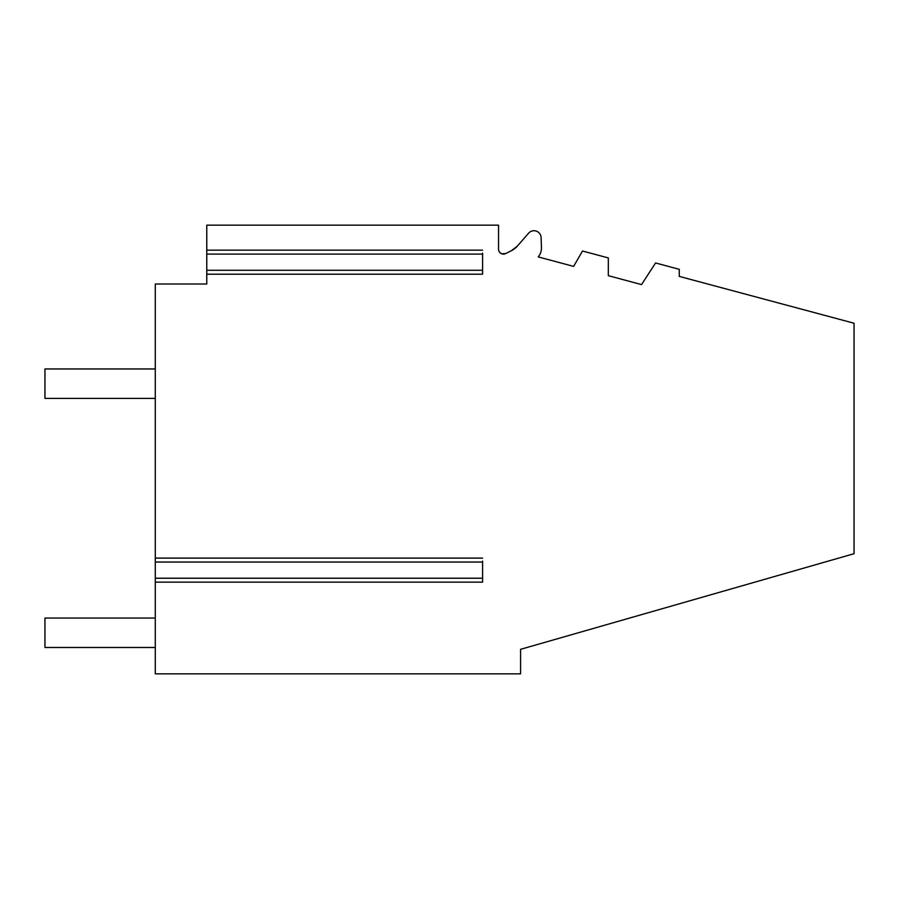 <?xml version="1.0" encoding="UTF-8"?>
<svg xmlns="http://www.w3.org/2000/svg" width="899" height="899" viewBox="0 0 899 899"><rect width="100%" height="100%" fill="white"/><g stroke="black" fill="none" stroke-linecap="round" stroke-linejoin="round"><path stroke-width="1.35" d="M155.28 398.381L44.95 398.381L44.95 368.961L155.28 368.961M155.28 618.062L44.95 618.062L44.95 647.482L155.28 647.482M482.594 577.36L482.594 565.471L482.594 578.226L155.28 578.226L155.28 673.845L520.577 673.845L520.577 649.325L854.05 553.705L854.05 323.235L679.262 276.398L679.262 269.318L655.573 262.969L641.538 284.59L608.32 275.69L641.538 284.59L608.32 275.69L608.32 257.923L582.507 251.012L573.629 266.396L538.231 256.912A13.979 13.979 0 0 0 541.445 247.517L541.097 237.583A7.113 7.113 0 0 0 528.623 233.167L517.442 246.023L511.396 250.709A19.609 19.609 0 0 0 517.442 246.023L528.623 233.167L517.442 246.023L511.396 250.709L505.631 253.585L501.766 253.799L500.08 252.765L501.743 253.788L505.631 253.585A4.9 4.9 0 0 1 498.54 249.192L498.54 225.155L206.77 225.155L206.77 284.005L155.28 284.005L155.28 578.226M500.058 252.743L498.945 251.147L500.058 252.743M482.594 255.091L482.594 270.273L206.77 270.273M482.594 253.102L482.594 274.195L206.77 274.195M482.594 561.055L482.594 562.909M429.891 225.155L282.78 225.155M155.28 562.044L482.594 562.044L482.594 582.147L155.28 582.147M482.594 579.203L482.594 582.147M482.594 269.408L482.594 266.834M482.594 271.262L482.594 274.195M482.594 254.091L206.77 254.091M482.594 558.11L155.28 558.11M482.594 250.169L206.77 250.169"/></g></svg>
